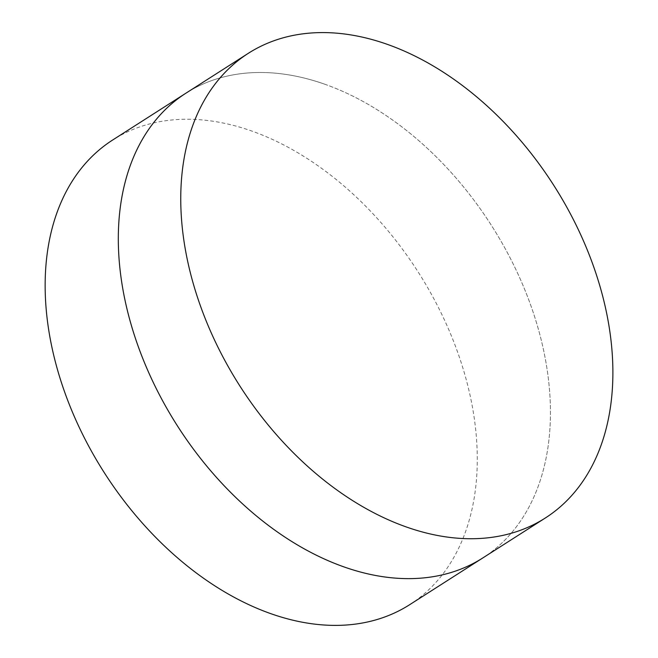 <?xml version="1.0" encoding="UTF-8"?>
<svg xmlns="http://www.w3.org/2000/svg" width="658" height="658" viewBox="0 0 658 658"><rect width="100%" height="100%" fill="white"/><g stroke="black" fill="none" stroke-linecap="round" stroke-linejoin="round"><path stroke-width="0.49" stroke-dasharray="3.29 2.47" d="M325.11 84.339A275.743 186.272 57.4 0 0 185.885 93.214A275.743 186.272 57.4 0 1 325.924 84.627A275.743 186.272 57.4 0 1 550.277 403.009A275.743 186.272 57.4 0 1 482.865 557.91A275.743 186.272 57.4 0 0 550.244 402.096A275.743 186.272 57.4 0 0 325.11 84.339M409.704 604.669A275.743 186.272 57.4 0 0 477.116 449.759A275.743 186.272 57.4 0 0 252.762 131.386A275.743 186.272 57.4 0 0 112.724 139.973"/><path stroke-width="0.99" d="M248.329 53.306L185.885 93.214A275.743 186.272 57.4 0 0 118.473 248.115A275.743 186.272 57.4 0 0 342.826 566.497A275.743 186.272 57.4 0 0 482.865 557.91L409.704 604.669A275.743 186.272 57.4 0 1 269.665 613.256A275.743 186.272 57.4 0 1 45.312 294.874A275.743 186.272 57.4 0 1 112.724 139.973L185.885 93.214A275.743 186.272 57.4 0 0 118.506 249.028A275.743 186.272 57.4 0 0 343.641 566.793A275.743 186.272 57.4 0 0 482.865 557.91L545.309 518.01A275.743 186.272 57.4 0 0 612.688 362.196A275.743 186.272 57.4 0 0 387.554 44.431A275.743 186.272 57.4 0 0 248.329 53.306A275.743 186.272 57.4 0 0 180.95 209.121A275.743 186.272 57.4 0 0 406.085 526.885A275.743 186.272 57.4 0 0 545.309 518.01"/></g></svg>
